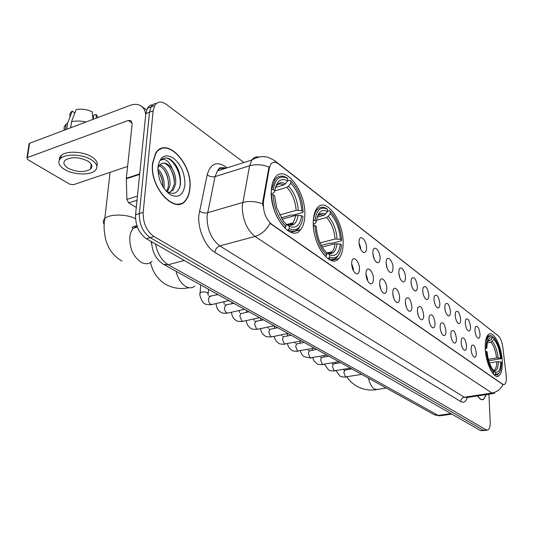 <?xml version="1.0" encoding="UTF-8"?>
<svg xmlns="http://www.w3.org/2000/svg" width="533" height="533" viewBox="0 0 533 533"><rect width="100%" height="100%" fill="white"/><g stroke="black" fill="none" stroke-linecap="round" stroke-linejoin="round"><path stroke-width="0.8" d="M343.125 243.754C344.038 221.928 326.049 196.204 317.215 207.95C314.796 210.941 313.484 215.532 313.277 221.728C312.145 243.901 330.207 269.278 338.715 258.612C341.526 255.52 342.999 250.57 343.125 243.754M304.816 215.479C306.322 191.58 284.562 163.065 274.948 177.849C272.796 180.914 271.583 185.218 271.31 190.754C269.558 215.112 291.351 243.081 300.592 229.73C303.197 226.498 304.603 221.748 304.816 215.479M502.259 361.174C501.7 346.557 493.678 330.413 488.674 334.304C486.156 336.263 485.017 341.04 485.257 348.629C485.716 363.379 493.818 379.569 498.701 375.932C501.386 373.959 502.572 369.043 502.259 361.174M474.916 330.154L475.309 326.962C477.401 325.05 478.967 327.402 480.02 334.024C480.06 336.989 479.46 338.388 478.208 338.208C476.429 337.103 475.336 334.418 474.916 330.154M465.242 322.811L465.622 319.68C467.801 317.615 469.433 319.993 470.526 326.822C470.559 329.82 469.926 331.226 468.64 331.046C466.788 329.907 465.655 327.162 465.242 322.811M455.202 315.196L455.568 312.131C457.84 309.893 459.539 312.305 460.685 319.354C460.705 322.378 460.046 323.798 458.713 323.618C456.788 322.452 455.615 319.64 455.202 315.196M444.775 307.294L445.135 304.31C447.5 301.885 449.272 304.316 450.472 311.612C450.478 314.657 449.792 316.089 448.42 315.909C446.401 314.71 445.188 311.838 444.775 307.294M445.288 310.792L444.948 309.147M433.949 299.08L434.288 296.188C436.754 293.563 438.612 296.022 439.865 303.563C439.858 306.642 439.139 308.087 437.726 307.901C435.621 306.668 434.362 303.73 433.949 299.08M434.635 303.244L434.055 300.492M422.689 290.545L423.015 287.76C425.581 284.908 427.526 287.387 428.838 295.209C428.818 298.307 428.079 299.759 426.613 299.573C424.408 298.313 423.102 295.302 422.689 290.545M423.522 295.222L422.762 291.678M410.983 281.657L411.283 279.006C413.954 275.901 415.987 278.406 417.379 286.514C417.339 289.639 416.566 291.105 415.054 290.918C412.749 289.626 411.389 286.541 410.983 281.657M411.956 286.801L411.03 282.583M398.791 272.41L399.064 269.905C400.296 264.661 405.526 270.917 405.453 277.466C405.4 280.611 404.587 282.09 403.028 281.91C400.609 280.585 399.197 277.42 398.791 272.41M399.903 277.986L398.817 273.169M386.079 262.776L386.325 260.437C387.538 254.801 393.141 261.243 393.028 268.046C392.954 271.21 392.115 272.703 390.502 272.523C387.964 271.164 386.492 267.912 386.079 262.776M387.344 268.772L386.099 263.402M372.827 252.722L373.047 250.583C374.219 244.527 380.242 251.156 380.076 258.219C379.982 261.403 379.11 262.909 377.451 262.736C374.779 261.337 373.24 258.005 372.827 252.722M374.239 259.131L372.84 253.248M358.995 242.229L359.175 240.316C360.295 233.794 366.777 240.616 366.557 247.972C366.451 251.17 365.538 252.689 363.826 252.515C361.014 251.09 359.402 247.665 358.995 242.229M360.568 249.051L360.674 247.912L359.002 242.675M471.059 349.128L471.472 345.797C473.63 343.785 475.229 346.144 476.282 352.873C476.322 356.004 475.669 357.463 474.337 357.237C472.544 356.084 471.452 353.386 471.059 349.128M461.125 341.999L461.531 338.728C463.777 336.556 465.449 338.941 466.548 345.89C466.568 349.055 465.889 350.521 464.51 350.294C462.651 349.108 461.518 346.343 461.125 341.999M450.811 334.604L451.204 331.406C453.55 329.048 455.295 331.459 456.441 338.642C456.448 341.84 455.742 343.319 454.316 343.085C452.37 341.873 451.204 339.041 450.811 334.604M451.271 337.882L450.965 336.323M440.098 326.916L440.478 323.811C442.923 321.246 444.749 323.684 445.948 331.12C445.941 334.344 445.202 335.837 443.729 335.597C441.697 334.351 440.491 331.459 440.098 326.916M440.724 330.88L440.185 328.168M428.958 318.934L429.325 315.922C431.87 313.137 433.782 315.596 435.048 323.298C435.021 326.556 434.248 328.061 432.723 327.815C430.604 326.536 429.351 323.571 428.958 318.934M429.731 323.411L429.018 319.88M417.372 310.619L417.719 307.734C420.377 304.703 422.369 307.175 423.708 315.163C423.668 318.454 422.856 319.973 421.283 319.72C419.065 318.408 417.759 315.369 417.372 310.619M418.278 315.563L417.406 311.345M405.313 301.964L405.626 299.22C408.398 295.915 410.49 298.407 411.902 306.695C411.849 310.019 411.003 311.552 409.371 311.299C407.045 309.946 405.693 306.835 405.313 301.964M406.346 307.341L405.327 302.511M392.741 292.95L393.028 290.365C394.32 284.895 399.703 291.125 399.61 297.88C399.537 301.232 398.651 302.777 396.965 302.524C394.527 301.132 393.121 297.94 392.741 292.95M393.914 298.74L392.748 293.35M379.629 283.543L379.882 281.144C381.148 275.261 386.938 281.664 386.798 288.686C386.698 292.071 385.779 293.63 384.033 293.37C381.475 291.944 380.002 288.666 379.629 283.543M380.948 289.745L379.629 283.822M365.938 273.729L366.164 271.544C367.377 265.201 373.62 271.783 373.426 279.099C373.307 282.503 372.347 284.082 370.535 283.822C367.843 282.357 366.311 278.992 365.938 273.729M367.41 280.331L367.537 279.039L365.938 273.915M351.64 263.469L351.82 261.536C352.966 254.687 359.708 261.45 359.462 269.078C359.322 272.516 358.316 274.102 356.45 273.849C353.612 272.336 352.007 268.879 351.64 263.469M353.266 270.478L353.446 269.018L351.64 263.582M506.15 375.032L506.31 376.858C506.477 380.942 505.87 383.48 504.498 384.466L502.686 384.246L271.723 224.326C265.507 218.69 262.762 211.021 263.489 201.327L269.272 168.301L270.784 164.257C272.763 161.679 275.308 161.526 278.406 163.818L498.262 335.817C500.487 337.929 502.006 341.766 502.819 347.309L506.15 375.032M151.685 243.927L150.979 241.349M189.935 188.282C192.946 163.884 165.816 135.182 155.529 153.484L152.531 163.331C149.28 188.242 176.323 216.158 186.264 199.628C188.329 196.717 189.555 192.933 189.935 188.282M160.62 149.093L159.813 149.173M180.78 203.513L180.134 204.019M494.664 393.327L491.979 393.034C496.889 392.108 500.567 389.303 502.999 384.613L269.998 223.347C266.313 230.149 261.31 234.52 254.994 236.452C246.692 229.616 242.448 219.469 242.262 206.005L249.591 165.796L251.809 160.033C253.655 157.462 256.013 156.455 258.878 157.015M152.844 104.761C150.539 104.874 148.72 106.054 147.394 108.292L145.835 113.569L135.569 214.699L139.36 213.54C139.14 224.213 142.757 232.241 150.213 237.645L483.378 430.251L485.097 430.424L483.378 430.251L150.213 237.645C142.757 232.241 139.14 224.213 139.36 213.54L149.487 112.23L139.36 213.54L143.17 212.381C142.964 223.074 146.582 231.129 154.024 236.552L486.196 429.878L487.908 430.044C489.574 429.038 490.34 426.207 490.2 421.563L488.901 394.2M156.482 103.415C154.17 103.515 152.358 104.695 151.039 106.94L149.487 112.23L151.039 106.94C152.358 104.695 154.17 103.515 156.482 103.415M262.842 205.985L262.782 201.534L268.998 166.989C262.196 164.457 255.733 164.057 249.591 165.796L215.072 176.603L207.024 216.218C207.051 229.437 211.308 239.337 219.803 245.926L464.296 397.252L467.101 397.511L493.178 393.554M477.555 395.926C479.68 399.124 481.679 400.303 483.551 399.47L486.436 394.573M243.961 162.518L166.269 104.361C161.332 100.957 157.475 101.363 154.69 105.581L153.158 110.877L143.17 212.381M178.588 204.306L179.275 203.906M135.569 214.699C135.335 225.346 138.953 233.354 146.422 238.731L480.566 430.624L484.164 430.544M477.661 395.906C479.74 398.977 481.692 400.096 483.511 399.284L486.329 394.593M177.789 204.359L178.502 204.012M152.731 163.464C149.52 188.116 176.283 215.752 186.117 199.382C188.162 196.497 189.375 192.759 189.755 188.162C192.733 164.011 165.883 135.609 155.709 153.717L152.731 163.464M157.835 168.888C162.632 173.811 164.71 180.134 164.064 187.849L163.964 188.449M157.881 170.913C161.312 175.244 162.958 180.5 162.812 186.677M159.727 164.804C165.55 165.85 171.306 177.389 169.8 186.037L167.375 191.953M159.127 165.53C165.716 169.381 168.794 176.37 168.361 186.49L166.616 191.46M165.95 190.961C173.505 195.598 178.342 193.399 180.454 184.378C180.993 172.872 177.349 164.351 169.521 158.807C166.083 157.368 163.185 157.855 160.813 160.266C164.95 157.921 168.801 160.793 172.366 168.874C167.242 162.398 162.758 161.392 158.914 165.843L157.868 168.042M172.366 168.874C175.124 173.691 176.196 178.802 175.577 184.211L173.265 190.021L168.768 192.686M161.799 163.391C167.648 161.266 176.01 174.531 174.131 184.671L171.813 190.474L169.101 192.633M184.931 184.944C185.018 173.571 181.12 164.564 173.245 157.928C165.023 153.431 159.927 156.436 157.941 166.936C157.821 178.788 161.852 187.989 170.04 194.538C178.295 198.556 183.259 195.358 184.931 184.944M159.927 149.46L159.14 149.6M163.571 158.401C172.046 154.956 183.725 175.85 179.348 188.336M169.554 167.362C172.239 171.486 173.831 176.296 174.338 181.806M164.031 169.567C166.523 173.491 168.035 178.035 168.575 183.212M158.561 171.793C160.853 175.49 162.285 179.761 162.845 184.591M487.735 341.267L490.66 340.174L492.279 338.135C489.867 337.096 488.201 338.761 487.269 343.119L486.862 347.949L485.21 347.296M492.225 337.129L492.998 336.989L493.785 337.616C497.655 342.119 500.154 349.128 501.273 358.636L500.554 358.103C499.528 349.655 497.302 343.405 493.871 339.361L490.96 342.193L487.329 342.839M488.361 359.315L496.583 357.916L500.554 358.103M501.273 358.636L488.754 360.748M491.459 371.448L493.285 373.626L494.011 372.72C490.02 368.31 487.442 361.161 486.283 351.267L485.436 351.18M486.103 347.383C486.376 338.642 488.408 334.971 492.192 336.383L491.399 335.757L488.268 335.77L485.69 340.447M486.283 351.267L487.049 351.827C488.101 360.581 490.393 366.944 493.924 370.915L494.011 372.72M492.192 336.383L492.279 338.135M493.871 339.361L493.785 337.616M486.862 347.949L485.283 349.108M495.623 373.853L495.537 372.054C498.848 372.913 500.587 369.522 500.754 361.894L501.48 362.42L500.933 368.743C499.921 373.113 498.148 374.812 495.623 373.853L494.904 374.759L497.642 374.706L499.368 372.707M494.904 374.759L494.164 374.879M493.398 370.362L495.537 372.054M500.754 361.894L496.783 361.707L489.461 362.94M313.331 220.356L314.996 220.502C316.555 209.755 320.739 206.018 327.542 209.282L327.502 211.481C321.486 208.709 317.768 212.047 316.349 221.508L315.389 223.307L313.284 224.1M325.397 214.213C321.919 212.467 319.174 213.447 317.168 217.144L323.784 215.345L325.397 214.213L327.502 211.481M327.502 211.261L329.441 210.735L330.327 211.434C336.396 217.85 340.114 226.738 341.48 238.098L341.626 240.25L340.374 239.324C339.468 228.517 336.103 219.956 330.287 213.626L328.195 216.345L326.582 217.471L316.509 220.182M320.106 242.855L335.077 239.031L340.374 239.324M329.274 253.375L329.561 252.349M341.626 240.25L341.267 240.883L331.666 243.315L330.373 243.075L321.312 245.373M317.921 244.794C320.173 249.797 322.785 253.621 325.75 256.266L326.696 255.047C319.813 248.072 315.876 238.191 314.883 225.406L313.364 225.219L313.524 227.811M325.243 256.393L325.75 256.266M327.542 209.282L326.649 208.583C322.898 206.418 319.7 206.817 317.055 209.789C315.123 212.141 313.93 215.652 313.484 220.316M314.883 225.406L316.236 226.398L316.769 231.475C318.228 239.623 321.046 246.206 325.21 251.203L326.736 252.769L326.696 255.047M316.349 221.508L314.996 220.502M330.287 213.626L330.327 211.434M330.793 252.988L331.026 251.989M329.541 257.046L329.581 254.774C335.57 257.033 339.148 253.468 340.314 244.081L341.566 245C340.327 255.653 336.316 259.671 329.541 257.046L328.601 258.265C331.946 259.931 334.804 259.571 337.182 257.173L339.694 253.002M328.601 258.265L327.608 258.505M326.642 252.682L329.581 254.774M340.314 244.081L335.004 243.794L322.225 247.019M271.384 189.448L273.289 189.575C275.248 178.408 280.065 174.737 287.727 178.555L287.647 180.847C280.864 177.596 276.58 180.88 274.808 190.701L273.822 192.859L271.284 193.772M275.494 187.409L283.743 184.971L285.435 183.745L287.647 180.847M287.56 180.96L289.952 180.247L291.105 181.207C296.515 186.803 300.246 194.445 302.291 204.139L303.177 211.734L301.771 210.695C300.925 199.355 297.254 190.201 290.771 183.252L288.566 186.137L286.887 187.356L274.722 190.921M279.532 214.999L296.148 210.375L301.771 210.695M290.345 224.973L290.771 223.414M303.177 211.734L302.851 212.447L292.917 215.185L291.531 214.919L281.078 217.804M274.848 179.834L273.922 179.521M271.444 194.498C272.376 208.63 276.894 219.703 284.995 227.718L285.994 226.425C278.293 218.743 273.982 208.17 273.069 194.705L271.31 194.538M284.435 227.871L284.995 227.718M287.727 178.555L286.827 177.835C282.037 175.057 278.059 175.697 274.908 179.748L271.67 189.368M273.069 194.705L274.595 195.824L276.634 207.737L283.256 220.975L286.081 224.04L285.994 226.425M274.808 190.701L273.289 189.575M290.771 183.252L290.851 180.967M292.064 224.173L292.331 222.994M289.192 228.67L289.272 226.292C296.035 228.977 300.152 225.432 301.625 215.672L303.03 216.704C301.451 227.784 296.834 231.775 289.192 228.67L288.2 229.963C292.49 232.121 296.062 231.555 298.913 228.271L301.465 223.48M288.2 229.963L287.167 230.236M286.074 224.153L289.272 226.292M301.625 215.672L295.988 215.352L281.977 219.21M137.034 200.261L128.686 202.88L136.301 207.477M145.729 114.642C145.256 110.644 143.697 107.746 141.045 105.94C137.974 104.015 134.256 103.848 129.892 105.447L29.581 143.284L27.41 157.561L128.246 120.471L130.971 120.591L132.164 123.896L126.328 178.295L139.713 173.871M28.962 144.57L29.581 143.284M27.41 157.561L26.95 157.808L27.556 159.494L69.75 184.198L73.554 184.665L127.607 166.409M60.929 157.268L60.376 158.694L60.929 157.268M128.686 202.88L126.874 199.409L126.328 178.295M68.011 168.181C76.865 172.332 84.381 172.639 90.557 169.094C92.969 166.629 92.109 163.991 87.985 161.186C79.237 156.955 71.682 156.582 65.319 160.06C62.774 162.638 63.667 165.343 68.011 168.181M96.413 118.073L96.093 114.415L93.648 115.341L93.155 119.305M96.846 165.976C98.099 162.985 96.48 160 91.989 157.022C83.581 151.405 66.432 150.513 61.182 155.436L59.496 157.661L59.256 160.18M91.636 159.907C83.215 154.31 66.039 153.424 60.782 158.328C57.284 161.852 58.51 165.55 64.473 169.421C73.248 174.924 90.044 175.57 95.114 170.613C98.352 167.282 97.193 163.711 91.636 159.907M86.013 121.997C80.749 120.804 75.913 120.711 71.522 121.717L76.192 109.598C81.609 108.625 86.972 109.372 92.276 111.823L92.922 119.392M70.702 127.773L71.522 121.717M74.48 114.035L74.653 112.729L72.248 111.131L67.551 123.23L66.732 129.272M67.551 123.23L65.972 124.349C64.133 126.035 63.6 127.973 64.373 130.159M98.119 117.427L96.093 114.415M72.248 111.131C70.043 112.623 69.337 114.455 70.116 116.62M269.272 168.301L268.579 168.515M263.489 201.327L262.782 201.534M271.723 224.326L271.244 224.46M502.686 384.246L502.313 384.306M214.879 252.356C215.359 249.131 217.004 246.986 219.803 245.926L254.994 236.452L491.979 393.034L464.296 397.252C462.104 397.811 460.938 399.264 460.805 401.602L214.879 252.356C205.438 246.992 197.57 228.99 198.822 215.232L207.21 174.751C210.442 163.751 216.498 161.019 225.366 166.549L227.138 167.835M221.908 167.708L223.62 168.948M276.74 162.765L274.428 160.48L268.359 157.368L264.408 156.635C260.151 156.422 255.953 157.555 251.809 160.033L217.437 170.9L215.072 176.603C212.147 177.262 209.522 176.643 207.21 174.751M275.148 161.039L497.476 335.204M262.649 203.833C255.64 201.287 248.984 200.841 242.682 202.5L207.497 212.774C204.512 213.393 201.82 212.774 199.435 210.921M467.288 397.485C465.855 401.775 463.69 403.148 460.805 401.602M154.024 236.552L146.422 238.731M486.196 429.878L480.566 430.624M153.158 110.877L145.835 113.569M226.099 168.162C222.594 167.036 219.709 167.948 217.437 170.9C220.016 167.962 217.897 166.869 224.813 168.568M221.915 169.487L221.848 167.708M155.476 243.927C157.548 253.768 161.799 260.71 168.235 264.748L438.233 415.44L441.011 415.66L451.791 414.101M450.931 413.608L438.233 415.44L434.228 414.694M151.612 241.709C152.072 252.102 156.076 259.658 163.631 264.381L168.235 264.748L184.291 260.477M439.625 415.9L434.435 414.807L163.345 264.215M386.232 388.031L377.924 389.396L374.692 389.21C371.861 387.451 369.755 383.753 368.37 378.11M489.354 340.973L487.902 340.8M496.583 357.916C495.697 350.874 493.825 345.631 490.96 342.193M490.66 340.174L487.942 340.687M498.142 357.863C497.222 350.474 495.257 344.984 492.259 341.393M493.718 370.568C496.609 371.248 498.148 368.276 498.335 361.654M493.445 370.368L494.238 370.095C495.857 368.969 496.709 366.171 496.783 361.707M194.772 286.068C192.233 288.166 189.302 288.366 185.977 286.654C181.213 283.783 177.902 278.652 176.037 271.27M323.784 215.345L320.946 214.559L318.388 215.279M335.077 239.031C334.264 230.009 331.433 222.827 326.582 217.471M337.076 238.924C336.236 229.463 333.278 221.935 328.195 216.345M327.529 253.055C332.759 254.941 335.923 251.816 337.009 243.681M328.235 253.348L332.072 251.729C333.658 250.004 334.631 247.359 335.004 243.794M152.012 261.303C149.013 264.121 145.442 264.475 141.285 262.369C133.35 256.899 129.519 248.498 129.786 237.158C130.192 233.447 131.345 230.523 133.23 228.391L136.974 225.932M104.168 224.42C102.769 222.308 102.976 220.376 104.788 218.617C109.345 213.86 126.401 213.886 135.515 218.67M283.743 184.971C281.224 183.638 278.966 183.645 276.973 184.991M296.148 210.375C295.375 200.901 292.291 193.226 286.887 187.356M285.435 183.745C280.998 181.513 277.64 182.839 275.354 187.729M298.253 210.255C297.461 200.315 294.229 192.273 288.566 186.137M287.194 224.533C293.097 226.785 296.734 223.687 298.1 215.232M288.366 225.019L291.031 224.52L293.263 222.734L295.988 215.352M361.647 374.379L345.524 376.904L343.852 372.594L344.778 370.162L345.317 370.069M350.447 368.156L334.138 370.781L332.425 366.384L333.372 363.946L333.958 363.839M338.855 361.714L322.358 364.439L320.593 359.962L321.559 357.51L322.199 357.39M326.842 355.045L310.146 357.87L308.341 353.306L309.32 350.847L310.013 350.714M314.383 348.122L297.494 351.06L295.635 346.403L296.628 343.945L297.387 343.792M301.458 340.94L284.369 343.998L282.463 339.248L283.463 336.783L284.296 336.609M288.04 333.491L272.263 336.743L270.751 336.669L268.785 331.819L269.791 329.354L270.704 329.161M274.102 325.743L258.225 329.114L256.6 329.061L254.581 324.097L255.593 321.639L256.593 321.426M254.041 318.907L254.128 320.58M259.598 317.688L243.641 321.192L241.895 321.146L239.81 316.076L240.829 313.631L241.922 313.384M239.364 310.473L239.47 312.558M244.514 309.307L228.477 312.938L226.598 312.918L225.159 311.179L224.44 308.161L225.466 305.296L226.672 305.016M223.84 301.738L224.233 304.223M228.797 300.579L212.7 304.35L210.668 304.35C209.183 303.184 208.443 301.411 208.456 299.046L209.462 296.628L210.795 296.315M200.075 293.73L200.141 292.764C202.127 291.611 204.599 291.598 207.55 292.717L208.376 295.555M128.246 120.471L132.197 123.223M139.666 174.371L126.314 178.775M126.874 199.409L137.461 196.057M355.871 273.609L356.45 273.849M370.035 283.616L370.535 283.822M383.587 293.19L384.033 293.37M396.572 302.358L396.965 302.524M409.024 311.152L409.371 311.299M363.18 252.262L363.826 252.515M376.878 262.509L377.451 262.736M389.996 272.316L390.502 272.523M402.582 281.724L403.028 281.91M414.654 290.758L415.054 290.918M426.253 299.433L426.613 299.573M496.616 376.271L498.701 375.932M290.931 232.301L300.592 229.73M331.173 260.444L338.715 258.612M496.816 334.551L497.622 335.317M486.982 430.171L485.097 430.424M154.69 105.581L147.394 108.292M481.945 399.71L483.551 399.47M481.459 399.59L481.919 399.523M171.813 190.474L173.265 190.021M155.316 153.85L155.709 153.717M376.178 389.703C369.729 390.636 363.619 389.656 357.843 386.778C353.352 384.413 349.701 381.135 346.896 376.944M487.202 335.963L488.268 335.77M493.298 370.248L494.238 370.095L493.358 370.342M188.902 287.707C181.32 289.326 174.011 288.44 166.982 285.048C161.546 282.737 155.643 275.328 154.597 273.063C153.371 270.657 152.585 270.118 150.453 262.542M315.776 210.142L317.055 209.789M327.329 252.902L332.072 251.729C331.486 253.262 329.874 253.641 327.255 252.869M121.977 261.063C113.302 256.04 107.773 248.438 105.401 238.244C103.289 226.851 104.208 223.98 104.788 218.617L110.091 172.326M273.616 180.134L274.908 179.748M287.067 224.42L293.263 222.734C292.61 224.833 290.505 225.372 286.934 224.36M137.414 227.151L132.93 228.277C131.271 227.271 132.604 226.438 136.928 225.785M346.03 377.104C342.306 377.051 340.267 376.664 339.927 375.925L336.023 370.741M343.658 369.889L344.778 370.162L351.807 368.909M335.597 363.539L335.61 362.313M334.671 370.988C330.92 370.955 328.868 370.568 328.508 369.822L324.504 364.352M332.299 363.679L333.372 363.946L340.514 362.64M324.164 357.023L324.191 355.544M322.911 364.659C319.04 364.612 316.975 364.226 316.695 363.499L314.07 361.008L312.591 357.736M320.546 357.243L321.559 357.51L328.821 356.144M312.345 350.261L312.385 348.515M310.726 358.096L304.01 356.664L301.745 354.345L300.252 350.874M308.374 350.587L309.32 350.847L316.715 349.415M300.099 343.252L300.159 341.207M307.401 349.481L307.548 349.835M298.1 351.3C294.163 351.287 292.051 350.914 291.771 350.168C289.492 348.689 288.06 346.55 287.474 343.745M295.762 343.685L296.628 343.945L304.163 342.446M287.42 335.97L287.5 333.598M294.702 342.299L294.916 342.912M285.002 344.251C281.004 344.251 278.872 343.878 278.612 343.132C276.261 341.633 274.801 339.368 274.228 336.336M282.677 336.523L283.463 336.783L291.138 335.21M274.275 328.408L274.375 325.896M281.571 334.824L281.824 335.737M271.41 336.936C267.426 336.969 265.274 336.603 264.961 335.83C262.536 334.324 261.043 331.926 260.497 328.634M269.098 329.094L269.791 329.354L277.626 327.702M260.644 320.54L260.744 318.328M267.972 327.042L268.232 328.301M257.286 329.334C253.208 329.367 251.036 329.008 250.783 328.248C248.251 326.676 246.732 324.137 246.239 320.619M254.974 321.439L263.582 319.9M246.499 312.358L246.592 310.466M242.615 321.432C238.518 321.499 236.326 321.139 236.046 320.366C233.401 318.741 231.868 316.036 231.442 312.271M240.343 313.364L240.829 313.631L248.991 311.798M231.802 303.83L231.888 302.298M227.351 313.217C223.227 313.311 221.022 312.958 220.722 312.165C217.964 310.486 216.411 307.614 216.058 303.563M225.106 305.029L233.814 303.364M216.531 294.942L216.605 293.803M224.113 302.024L224.133 301.671M211.461 304.663C207.31 304.783 205.078 304.443 204.772 303.637C203.439 304.523 198.549 294.989 200.141 292.764L200.701 284.968M209.249 296.348L218.01 294.589M208.29 293.33L208.563 289.339M141.671 106.4L146.622 109.985M26.95 157.808L29.122 143.544M91.176 164.104L90.557 169.094M61.182 155.436L60.782 158.328M65.972 124.349L65.219 129.845"/></g></svg>
